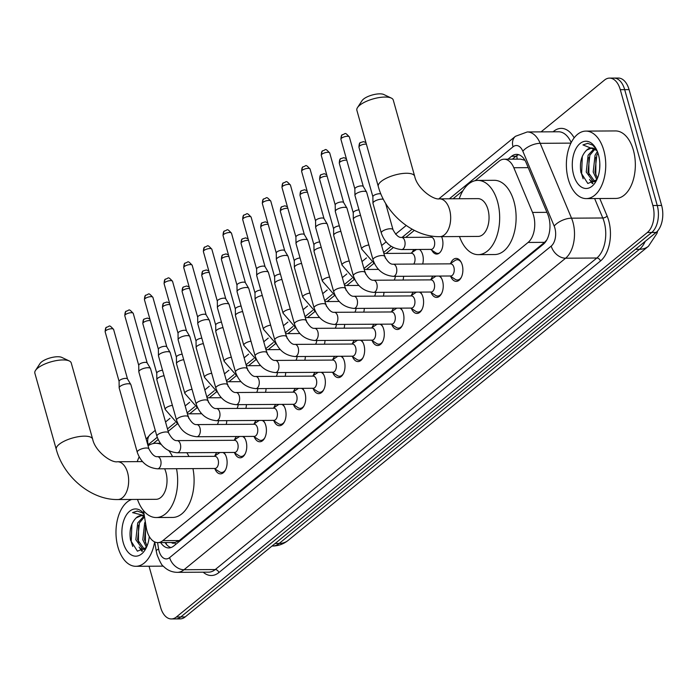 <?xml version="1.0" encoding="UTF-8"?>
<svg xmlns="http://www.w3.org/2000/svg" width="697" height="697" viewBox="0 0 697 697"><rect width="100%" height="100%" fill="white"/><g stroke="black" fill="none" stroke-linecap="round" stroke-linejoin="round"><path stroke-width="1.05" d="M441.576 236.64A10.803 6.299 89.7 0 1 442.307 238.644A10.803 6.299 89.7 0 1 436.697 254.074A10.803 6.299 89.7 0 1 431.844 250.24M412.11 252.401A10.803 6.299 89.7 0 1 414.332 249.482M419.516 249.456A10.803 6.299 89.7 0 1 422.661 254.684A10.803 6.299 89.7 0 1 422.678 264.015M450.611 263.449A11.492 6.7 89.7 0 1 456.117 258.395A11.492 6.7 89.7 0 1 462.224 264.956A11.492 6.7 89.7 0 1 456.256 281.37A11.492 6.7 89.7 0 1 450.689 276.387M430.964 279.488A11.492 6.7 89.7 0 1 433.029 276.099M439.938 276.056A11.492 6.7 89.7 0 1 442.578 280.996A11.492 6.7 89.7 0 1 436.61 297.41A11.492 6.7 89.7 0 1 431.042 292.426M411.317 295.528A11.492 6.7 89.7 0 1 413.382 292.139M420.291 292.095A11.492 6.7 89.7 0 1 422.931 297.035A11.492 6.7 89.7 0 1 416.963 313.45A11.492 6.7 89.7 0 1 411.396 308.466M391.67 311.568A11.492 6.7 89.7 0 1 393.735 308.179M400.644 308.135A11.492 6.7 89.7 0 1 403.284 313.075A11.492 6.7 89.7 0 1 397.316 329.489A11.492 6.7 89.7 0 1 391.749 324.506M372.024 327.607A11.492 6.7 89.7 0 1 374.089 324.218M380.989 324.175A11.492 6.7 89.7 0 1 383.638 329.115A11.492 6.7 89.7 0 1 377.669 345.529A11.492 6.7 89.7 0 1 372.102 340.545M352.377 343.647A11.492 6.7 89.7 0 1 354.442 340.258M361.342 340.214A11.492 6.7 89.7 0 1 363.991 345.154A11.492 6.7 89.7 0 1 358.023 361.569A11.492 6.7 89.7 0 1 352.455 356.585M332.73 359.687A11.492 6.7 89.7 0 1 334.795 356.298M341.696 356.254A11.492 6.7 89.7 0 1 344.344 361.194A11.492 6.7 89.7 0 1 338.376 377.608A11.492 6.7 89.7 0 1 332.8 372.625M313.075 375.727A11.492 6.7 89.7 0 1 315.149 372.337M322.049 372.294A11.492 6.7 89.7 0 1 324.697 377.234A11.492 6.7 89.7 0 1 318.729 393.648A11.492 6.7 89.7 0 1 313.153 388.665M293.428 391.766A11.492 6.7 89.7 0 1 295.493 388.377M302.402 388.334A11.492 6.7 89.7 0 1 305.042 393.274A11.492 6.7 89.7 0 1 299.083 409.688A11.492 6.7 89.7 0 1 293.507 404.704M273.782 407.806A11.492 6.7 89.7 0 1 275.846 404.417M282.755 404.373A11.492 6.7 89.7 0 1 285.395 409.313A11.492 6.7 89.7 0 1 279.436 425.736A11.492 6.7 89.7 0 1 273.86 420.744M254.135 423.846A11.492 6.7 89.7 0 1 256.2 420.457M263.109 420.413A11.492 6.7 89.7 0 1 265.749 425.353A11.492 6.7 89.7 0 1 259.789 441.776A11.492 6.7 89.7 0 1 254.213 436.784M234.488 439.885A11.492 6.7 89.7 0 1 236.553 436.496M243.462 436.453A11.492 6.7 89.7 0 1 246.102 441.393A11.492 6.7 89.7 0 1 240.134 457.816A11.492 6.7 89.7 0 1 234.567 452.823M214.842 455.925A11.492 6.7 89.7 0 1 216.906 452.536M223.815 452.492A11.492 6.7 89.7 0 1 226.455 457.432A11.492 6.7 89.7 0 1 220.487 473.855A11.492 6.7 89.7 0 1 214.92 468.863M143.477 510.553L146.3 527.734A20.248 11.814 -90.3 0 0 147.032 531.044A20.248 11.814 -90.3 0 0 157.801 542.606A20.248 11.814 -90.3 0 0 162.819 540.654L528.082 242.451A20.248 11.814 -90.3 0 0 532.525 212.428L513.82 167.733A20.248 11.814 -90.3 0 0 504.105 159.212A20.248 11.814 -90.3 0 0 499.087 161.173L475.188 180.689M171.436 542.527A6.752 3.938 -90.3 0 0 174.912 542.606L175.095 542.449A20.248 11.814 89.7 0 1 174.241 542.51L157.801 542.606M524.928 160.275L520.589 159.116L504.105 159.212M175.095 542.449L179.295 540.55L544.566 242.347L546.779 239.968M462.947 190.682L453.033 198.776M414.34 230.358L405.741 237.389M393.308 247.531L386.086 253.429M373.662 263.571L366.439 269.469M354.015 279.61L346.792 285.509M334.368 295.65L327.146 301.548M314.722 311.69L307.499 317.588M295.075 327.729L287.852 333.628M275.428 343.769L268.206 349.667M255.773 359.809L248.559 365.707M236.126 375.849L228.912 381.747M216.479 391.888L209.266 397.787M196.833 407.928L189.619 413.826M177.186 423.968L168.16 431.347M158.132 439.528L153.174 443.58M226.795 420.639A10.803 6.299 89.7 0 1 226.203 424.412M246.442 404.6A10.803 6.299 89.7 0 1 245.849 408.372M266.088 388.56A10.803 6.299 89.7 0 1 265.496 392.333M285.735 372.52A10.803 6.299 89.7 0 1 285.143 376.293M305.382 356.481A10.803 6.299 89.7 0 1 304.789 360.253M325.029 340.441A10.803 6.299 89.7 0 1 324.436 344.213M344.675 324.393A10.803 6.299 89.7 0 1 344.083 328.174M364.322 308.353A10.803 6.299 89.7 0 1 363.738 312.134M383.969 292.313A10.803 6.299 89.7 0 1 383.385 296.094M403.615 276.273A10.803 6.299 89.7 0 1 403.032 280.055M541.055 131.872L604.517 80.068A20.248 11.814 89.7 0 1 609.535 78.108A20.248 11.814 89.7 0 1 620.295 89.678L652.862 205.519L657.245 205.493A20.248 11.814 89.7 0 1 651.747 232.467L180.784 616.958A20.248 11.814 89.7 0 1 175.766 618.919A20.248 11.814 89.7 0 0 180.784 616.958L651.747 232.467A20.248 11.814 89.7 0 0 657.245 205.493L624.686 89.643L657.245 205.493L661.627 205.467A20.248 11.814 89.7 0 1 656.13 232.441L185.167 616.932A20.248 11.814 89.7 0 1 180.148 618.892L171.375 618.945A20.248 11.814 89.7 0 1 160.615 607.383L149.045 566.225M609.535 78.108L613.926 78.081A20.248 11.814 89.7 0 1 624.686 89.643A20.248 11.814 89.7 0 0 613.926 78.081L618.309 78.055A20.248 11.814 89.7 0 1 629.069 89.617L661.627 205.467M160.693 542.588A20.248 11.814 -90.3 0 0 168.752 547.938A20.248 11.814 -90.3 0 0 173.771 545.978L543.303 244.29A20.248 11.814 -90.3 0 0 547.746 214.275L526.226 162.88A20.248 11.814 -90.3 0 0 516.521 154.359A20.248 11.814 -90.3 0 0 511.502 156.311L507.974 159.195M170.939 547.572A20.248 11.814 89.7 0 1 165.076 542.562M130.426 499.958L130.287 499.47M652.862 205.519A20.248 11.814 89.7 0 1 647.365 232.493L176.402 616.984A20.248 11.814 89.7 0 1 171.375 618.945M512.365 159.169L515.885 156.285A20.248 11.814 89.7 0 1 518.716 154.699M154.629 541.883A33.752 19.69 89.7 0 1 135.863 566.304A33.752 19.69 89.7 0 1 117.932 547.032A33.752 19.69 89.7 0 1 131.672 499.461M144.131 514.525L142.293 512.809L137.248 511.032L132.561 512.617L144.305 515.606M141.317 515.649L136.237 517.827A16.876 9.845 89.7 0 1 141.038 515.649A16.876 9.845 89.7 0 1 144.488 516.686M136.237 517.827C130.897 523.203 128.997 530.696 130.548 540.323L137.422 551.179L146.379 547.511M149.271 536.498A23.62 13.783 89.7 0 1 145.664 548.922A23.62 13.783 89.7 0 1 123.247 542.684A23.62 13.783 89.7 0 1 126.941 514.159A23.62 13.783 89.7 0 1 144.018 513.863M144.506 516.834L139.461 522.898L137.579 539.731L144.427 549.297M143.791 516.303L137.727 522.916L135.837 539.739L142.824 549.323L145.115 549.105M145.76 524.423L144.54 539.687L147.05 545.995M145.307 521.661L144.68 522.872L142.798 539.696L146.44 547.415M146.091 547.032L146.353 547.554M139.13 547.075L141.927 551.31M145.49 525.172L145.412 542.719M138.529 525.216L138.45 542.763M140.759 548.513L142.554 551.039M131.899 524.066L131.228 541.743L132.752 546.465M137.448 511.032L132.561 512.617M603.794 150.378A33.752 19.69 89.7 0 1 586.264 198.601A33.752 19.69 89.7 0 1 568.325 179.329A33.752 19.69 89.7 0 1 585.855 131.106A33.752 19.69 89.7 0 1 603.794 150.378M585.855 131.106L615.451 130.931A33.752 19.69 89.7 0 1 633.39 150.203A33.752 19.69 89.7 0 1 615.86 198.427L586.264 198.601M596.344 149.245L592.685 145.107L587.641 143.329L582.953 144.924L596.954 150.517M591.709 147.956L586.639 150.134A16.876 9.845 89.7 0 1 591.439 147.947A16.876 9.845 89.7 0 1 597.207 151.092M586.639 150.134C581.298 155.501 579.399 163.002 580.941 172.621L587.824 183.485L596.771 179.817M573.648 174.991A23.62 13.783 89.7 0 1 578.109 145.464A23.62 13.783 89.7 0 1 595.865 148.365A23.62 13.783 89.7 0 1 598.47 154.725A23.62 13.783 89.7 0 1 596.066 181.229A23.62 13.783 89.7 0 1 573.648 174.991M595.003 149.071L589.862 155.204L587.972 172.028L594.829 181.595M594.184 148.6L588.12 155.213L586.238 172.037L593.217 181.629L595.508 181.403M597.965 153.087L596.824 155.161L594.933 171.985L597.451 178.301M597.381 151.519L595.081 155.17L593.199 171.993L596.832 179.713M599.803 163.194L599.681 168.622M596.493 179.338L596.745 179.861M589.531 179.382L592.328 183.607M595.883 157.47L595.804 175.017M588.921 157.513L588.843 175.06M591.152 180.819L592.955 183.346M582.291 156.363L581.62 174.041L583.145 178.772M587.85 143.329L582.953 144.924M35.477 370.482L40.034 363.52A12.145 4.199 -15.7 0 1 41.463 362.013A12.145 4.199 -15.7 0 1 61.78 357.404L69.308 360.976A18.897 6.534 164.3 0 0 37.699 368.138A18.897 6.534 164.3 0 0 35.477 370.482A18.897 6.534 164.3 0 0 34.85 373.165L56.274 449.373A18.897 6.534 -15.7 0 1 59.123 444.355A18.897 6.534 -15.7 0 1 78.787 436.636A18.897 6.534 -15.7 0 1 92.657 439.145L71.233 362.937A18.897 6.534 164.3 0 0 69.308 360.976M142.484 461.597L117.523 461.745A18.897 11.03 -90.3 0 1 127.568 472.54A18.897 11.03 -90.3 0 1 122.437 497.719A18.897 11.03 -90.3 0 1 117.749 499.54L156.119 499.313A18.897 11.03 -90.3 0 0 165.93 472.305A18.897 11.03 -90.3 0 0 164.649 468.776M176.515 468.706A37.124 21.659 89.7 0 1 156.224 517.54A37.124 21.659 89.7 0 1 137.475 499.427M192.956 468.602A37.124 21.659 89.7 0 1 172.673 517.435L156.224 517.54M137.248 461.632A37.124 21.659 89.7 0 1 139.147 456.892M148.06 445.784A37.124 21.659 89.7 0 1 155.78 443.292A37.124 21.659 89.7 0 1 161.164 444.425M168.918 450.759A37.124 21.659 89.7 0 1 172.516 456.579M186.831 452.719A37.124 21.659 89.7 0 1 188.957 456.474M357.491 107.599L362.057 100.629A12.145 4.199 -15.7 0 1 363.477 99.122A12.145 4.199 -15.7 0 1 383.803 94.513L391.322 98.085A18.897 6.534 164.3 0 0 359.713 105.256A18.897 6.534 164.3 0 0 357.491 107.599A18.897 6.534 164.3 0 0 356.864 110.274L378.288 186.482A18.897 6.534 -15.7 0 1 381.137 181.464A18.897 6.534 -15.7 0 1 400.801 173.745A18.897 6.534 -15.7 0 1 414.671 176.254L393.256 100.046A18.897 6.534 164.3 0 0 391.322 98.085M439.537 198.854A18.897 11.03 -90.3 0 1 449.582 209.649A18.897 11.03 -90.3 0 1 444.451 234.828A18.897 11.03 -90.3 0 1 439.763 236.658L478.133 236.422A18.897 11.03 -90.3 0 0 487.952 209.414A18.897 11.03 -90.3 0 0 477.907 198.628L439.537 198.854C433.325 200.231 417.12 188.443 414.671 176.254M459.262 198.741A37.124 21.659 89.7 0 1 477.793 180.401A37.124 21.659 89.7 0 1 497.527 201.599A37.124 21.659 89.7 0 1 478.247 254.649A37.124 21.659 89.7 0 1 459.489 236.536M477.793 180.401L494.234 180.305A37.124 21.659 89.7 0 1 513.968 201.503A37.124 21.659 89.7 0 1 494.687 254.544L478.247 254.649M214.319 468.471L219.45 471.817A10.124 5.907 -90.3 0 0 221.576 472.479A10.124 5.907 -90.3 0 0 225.593 469.734M214.981 468.471A6.073 3.546 -90.3 0 0 218.135 459.793A6.073 3.546 -90.3 0 0 214.903 456.326L157.461 456.666A6.073 3.546 -90.3 0 1 160.693 460.133A6.073 3.546 -90.3 0 1 159.238 468.053A6.073 3.546 -90.3 0 1 157.531 468.82L214.981 468.471M148.958 448.973A6.073 2.1 -15.7 0 0 144.68 448.136A6.073 2.1 -15.7 0 0 138.389 450.48A6.073 2.1 -15.7 0 0 138.172 450.645A6.073 2.1 -15.7 0 0 137.257 452.257L119.196 387.994A6.073 2.1 -15.7 0 1 119.17 387.802A6.073 2.1 -15.7 0 1 120.111 386.382A6.073 2.1 -15.7 0 1 128.239 383.751A6.073 2.1 -15.7 0 1 130.818 384.526A6.073 2.1 -15.7 0 1 130.897 384.709L148.958 448.973C151.92 454.453 154.751 457.023 157.461 456.666M119.109 381.442A4.391 1.516 -15.7 0 1 119.091 381.303A4.391 1.516 -15.7 0 1 119.771 380.274A4.391 1.516 -15.7 0 1 125.634 378.375A4.391 1.516 -15.7 0 1 127.499 378.941A4.391 1.516 -15.7 0 1 127.551 379.072M225.506 454.932A10.124 5.907 -90.3 0 0 222.831 452.501M220.086 452.519A10.124 5.907 -90.3 0 0 219.337 452.919L214.249 456.326M233.965 452.431L239.097 455.777A10.124 5.907 -90.3 0 0 241.223 456.439A10.124 5.907 -90.3 0 0 245.239 453.695M234.628 452.431A6.073 3.546 -90.3 0 0 237.782 443.754A6.073 3.546 -90.3 0 0 234.549 440.286L177.108 440.626A6.073 3.546 -90.3 0 1 180.34 444.094A6.073 3.546 -90.3 0 1 178.885 452.013A6.073 3.546 -90.3 0 1 177.186 452.78L234.628 452.431M168.604 432.933A6.073 2.1 -15.7 0 0 164.326 432.096A6.073 2.1 -15.7 0 0 158.036 434.44A6.073 2.1 -15.7 0 0 157.818 434.606A6.073 2.1 -15.7 0 0 156.903 436.217L138.842 371.954A6.073 2.1 -15.7 0 1 138.816 371.762A6.073 2.1 -15.7 0 1 139.757 370.342A6.073 2.1 -15.7 0 1 147.886 367.711A6.073 2.1 -15.7 0 1 150.465 368.486A6.073 2.1 -15.7 0 1 150.543 368.669L168.604 432.933C171.567 438.413 174.398 440.983 177.108 440.626M138.755 365.402A4.391 1.516 -15.7 0 1 138.738 365.263A4.391 1.516 -15.7 0 1 139.417 364.235A4.391 1.516 -15.7 0 1 145.281 362.335A4.391 1.516 -15.7 0 1 147.145 362.902A4.391 1.516 -15.7 0 1 147.198 363.032M245.152 438.892A10.124 5.907 -90.3 0 0 242.478 436.461M239.733 436.479A10.124 5.907 -90.3 0 0 238.984 436.88L233.896 440.286M253.612 436.392L258.744 439.737A10.124 5.907 -90.3 0 0 260.87 440.399A10.124 5.907 -90.3 0 0 264.886 437.655M254.274 436.392A6.073 3.546 -90.3 0 0 257.428 427.714A6.073 3.546 -90.3 0 0 254.196 424.246L196.754 424.586A6.073 3.546 -90.3 0 1 199.987 428.054A6.073 3.546 -90.3 0 1 198.532 435.973A6.073 3.546 -90.3 0 1 196.833 436.74L254.274 436.392M188.251 416.893A6.073 2.1 -15.7 0 0 183.973 416.057A6.073 2.1 -15.7 0 0 177.683 418.4A6.073 2.1 -15.7 0 0 177.474 418.566A6.073 2.1 -15.7 0 0 176.559 420.178L158.489 355.914A6.073 2.1 -15.7 0 1 158.463 355.723A6.073 2.1 -15.7 0 1 159.404 354.303A6.073 2.1 -15.7 0 1 167.533 351.671A6.073 2.1 -15.7 0 1 170.112 352.447A6.073 2.1 -15.7 0 1 170.19 352.63L188.251 416.893C191.213 422.373 194.054 424.943 196.754 424.586M158.402 349.363A4.391 1.516 -15.7 0 1 158.385 349.223A4.391 1.516 -15.7 0 1 159.064 348.195A4.391 1.516 -15.7 0 1 164.928 346.296A4.391 1.516 -15.7 0 1 166.792 346.862A4.391 1.516 -15.7 0 1 166.853 346.993M264.799 422.852A10.124 5.907 -90.3 0 0 262.124 420.422M259.38 420.439A10.124 5.907 -90.3 0 0 258.631 420.84L253.542 424.246M273.259 420.352L278.391 423.698A10.124 5.907 -90.3 0 0 280.516 424.36A10.124 5.907 -90.3 0 0 284.533 421.615M273.921 420.352A6.073 3.546 -90.3 0 0 277.075 411.674A6.073 3.546 -90.3 0 0 273.843 408.207L216.401 408.547A6.073 3.546 -90.3 0 1 219.633 412.014A6.073 3.546 -90.3 0 1 218.178 419.934A6.073 3.546 -90.3 0 1 216.479 420.7L273.921 420.352M207.898 400.853A6.073 2.1 -15.7 0 0 203.62 400.017A6.073 2.1 -15.7 0 0 197.329 402.361A6.073 2.1 -15.7 0 0 197.12 402.526A6.073 2.1 -15.7 0 0 196.205 404.138L178.136 339.875A6.073 2.1 -15.7 0 1 178.11 339.683A6.073 2.1 -15.7 0 1 179.051 338.263A6.073 2.1 -15.7 0 1 187.179 335.632A6.073 2.1 -15.7 0 1 189.758 336.407A6.073 2.1 -15.7 0 1 189.837 336.59L207.898 400.853C210.86 406.334 213.7 408.904 216.401 408.547M178.049 333.323A4.391 1.516 -15.7 0 1 178.031 333.183A4.391 1.516 -15.7 0 1 178.711 332.155A4.391 1.516 -15.7 0 1 184.574 330.256A4.391 1.516 -15.7 0 1 186.439 330.822A4.391 1.516 -15.7 0 1 186.5 330.953M284.446 406.813A10.124 5.907 -90.3 0 0 281.771 404.382M279.027 404.399A10.124 5.907 -90.3 0 0 278.277 404.8L273.189 408.207M292.906 404.312L298.037 407.658A10.124 5.907 -90.3 0 0 300.163 408.32A10.124 5.907 -90.3 0 0 304.18 405.576M293.568 404.312A6.073 3.546 -90.3 0 0 296.722 395.635A6.073 3.546 -90.3 0 0 293.489 392.158L236.048 392.507A6.073 3.546 -90.3 0 1 239.28 395.974A6.073 3.546 -90.3 0 1 237.825 403.894A6.073 3.546 -90.3 0 1 236.126 404.661L293.568 404.312M227.544 384.814A6.073 2.1 -15.7 0 0 223.267 383.977A6.073 2.1 -15.7 0 0 216.976 386.321A6.073 2.1 -15.7 0 0 216.767 386.486A6.073 2.1 -15.7 0 0 215.852 388.098L197.782 323.835A6.073 2.1 -15.7 0 1 197.756 323.643A6.073 2.1 -15.7 0 1 198.697 322.223A6.073 2.1 -15.7 0 1 206.826 319.583A6.073 2.1 -15.7 0 1 209.405 320.367A6.073 2.1 -15.7 0 1 209.483 320.55L227.544 384.814C230.507 390.294 233.347 392.864 236.048 392.507M197.695 317.283A4.391 1.516 -15.7 0 1 197.678 317.144A4.391 1.516 -15.7 0 1 198.357 316.116A4.391 1.516 -15.7 0 1 204.221 314.216A4.391 1.516 -15.7 0 1 206.085 314.783A4.391 1.516 -15.7 0 1 206.146 314.913M304.092 390.773A10.124 5.907 -90.3 0 0 301.418 388.342M298.673 388.36A10.124 5.907 -90.3 0 0 297.924 388.76L292.836 392.167M312.552 388.273L317.684 391.618A10.124 5.907 -90.3 0 0 319.818 392.28A10.124 5.907 -90.3 0 0 323.826 389.536M313.214 388.273A6.073 3.546 -90.3 0 0 316.368 379.595A6.073 3.546 -90.3 0 0 313.136 376.119L255.694 376.467A6.073 3.546 -90.3 0 1 258.927 379.935A6.073 3.546 -90.3 0 1 257.472 387.854A6.073 3.546 -90.3 0 1 255.773 388.621L313.214 388.273M247.191 368.774A6.073 2.1 -15.7 0 0 242.913 367.938A6.073 2.1 -15.7 0 0 236.623 370.281A6.073 2.1 -15.7 0 0 236.414 370.447A6.073 2.1 -15.7 0 0 235.499 372.059L217.429 307.795A6.073 2.1 -15.7 0 1 217.403 307.604A6.073 2.1 -15.7 0 1 218.344 306.183A6.073 2.1 -15.7 0 1 226.473 303.543A6.073 2.1 -15.7 0 1 229.052 304.328A6.073 2.1 -15.7 0 1 229.13 304.511L247.191 368.774C250.153 374.254 252.994 376.824 255.694 376.467M217.342 301.243A4.391 1.516 -15.7 0 1 217.325 301.104A4.391 1.516 -15.7 0 1 218.004 300.076A4.391 1.516 -15.7 0 1 223.876 298.177A4.391 1.516 -15.7 0 1 225.732 298.743A4.391 1.516 -15.7 0 1 225.793 298.874M323.739 374.733A10.124 5.907 -90.3 0 0 321.073 372.303M318.32 372.32A10.124 5.907 -90.3 0 0 317.571 372.721L312.483 376.127M332.199 372.233L337.339 375.578A10.124 5.907 -90.3 0 0 339.465 376.241A10.124 5.907 -90.3 0 0 343.473 373.496M332.861 372.233A6.073 3.546 -90.3 0 0 336.015 363.555A6.073 3.546 -90.3 0 0 332.783 360.079L275.341 360.427A6.073 3.546 -90.3 0 1 278.573 363.895A6.073 3.546 -90.3 0 1 277.118 371.815A6.073 3.546 -90.3 0 1 275.42 372.581L332.861 372.233M266.838 352.734A6.073 2.1 -15.7 0 0 262.56 351.898A6.073 2.1 -15.7 0 0 256.269 354.242A6.073 2.1 -15.7 0 0 256.06 354.407A6.073 2.1 -15.7 0 0 255.146 356.019L237.076 291.755A6.073 2.1 -15.7 0 1 237.05 291.564A6.073 2.1 -15.7 0 1 237.991 290.144A6.073 2.1 -15.7 0 1 246.119 287.504A6.073 2.1 -15.7 0 1 248.698 288.288A6.073 2.1 -15.7 0 1 248.777 288.471L266.838 352.734C269.8 358.214 272.64 360.785 275.341 360.427M236.989 285.204A4.391 1.516 -15.7 0 1 236.971 285.064A4.391 1.516 -15.7 0 1 237.651 284.036A4.391 1.516 -15.7 0 1 243.523 282.137A4.391 1.516 -15.7 0 1 245.379 282.703A4.391 1.516 -15.7 0 1 245.44 282.825M343.386 358.694A10.124 5.907 -90.3 0 0 340.72 356.263M337.967 356.28A10.124 5.907 -90.3 0 0 337.217 356.681L332.129 360.088M351.846 356.193L356.986 359.539A10.124 5.907 -90.3 0 0 359.112 360.201A10.124 5.907 -90.3 0 0 363.12 357.456M352.508 356.193A6.073 3.546 -90.3 0 0 355.662 347.515A6.073 3.546 -90.3 0 0 352.438 344.039L294.988 344.388A6.073 3.546 -90.3 0 1 298.22 347.855A6.073 3.546 -90.3 0 1 296.765 355.775A6.073 3.546 -90.3 0 1 295.066 356.542L352.508 356.193M286.484 336.695A6.073 2.1 -15.7 0 0 282.207 335.858A6.073 2.1 -15.7 0 0 275.916 338.202A6.073 2.1 -15.7 0 0 275.707 338.367A6.073 2.1 -15.7 0 0 274.792 339.979L256.731 275.716A6.073 2.1 -15.7 0 1 256.696 275.524A6.073 2.1 -15.7 0 1 257.646 274.104A6.073 2.1 -15.7 0 1 265.766 271.464A6.073 2.1 -15.7 0 1 268.345 272.248A6.073 2.1 -15.7 0 1 268.423 272.431L286.484 336.695C289.447 342.175 292.287 344.745 294.988 344.388M256.635 269.164A4.391 1.516 -15.7 0 1 256.618 269.025A4.391 1.516 -15.7 0 1 257.298 267.997A4.391 1.516 -15.7 0 1 263.17 266.097A4.391 1.516 -15.7 0 1 265.026 266.663A4.391 1.516 -15.7 0 1 265.087 266.785M363.032 342.654A10.124 5.907 -90.3 0 0 360.366 340.223M357.613 340.241A10.124 5.907 -90.3 0 0 356.864 340.641L351.776 344.048M371.492 340.153L376.633 343.499A10.124 5.907 -90.3 0 0 378.759 344.161A10.124 5.907 -90.3 0 0 382.766 341.417M372.154 340.153A6.073 3.546 -90.3 0 0 375.308 331.476A6.073 3.546 -90.3 0 0 372.085 327.999L314.635 328.348A6.073 3.546 -90.3 0 1 317.867 331.816A6.073 3.546 -90.3 0 1 316.412 339.735A6.073 3.546 -90.3 0 1 314.713 340.502L372.154 340.153M306.131 320.655A6.073 2.1 -15.7 0 0 301.853 319.818A6.073 2.1 -15.7 0 0 295.563 322.162A6.073 2.1 -15.7 0 0 295.354 322.328A6.073 2.1 -15.7 0 0 294.439 323.939L276.378 259.676A6.073 2.1 -15.7 0 1 276.343 259.484A6.073 2.1 -15.7 0 1 277.293 258.064A6.073 2.1 -15.7 0 1 285.413 255.424A6.073 2.1 -15.7 0 1 287.992 256.208A6.073 2.1 -15.7 0 1 288.07 256.391L306.131 320.655C309.093 326.135 311.934 328.705 314.635 328.348M276.282 253.124A4.391 1.516 -15.7 0 1 276.265 252.985A4.391 1.516 -15.7 0 1 276.944 251.957A4.391 1.516 -15.7 0 1 282.816 250.057A4.391 1.516 -15.7 0 1 284.672 250.624A4.391 1.516 -15.7 0 1 284.733 250.746M382.679 326.614A10.124 5.907 -90.3 0 0 380.013 324.183M377.26 324.201A10.124 5.907 -90.3 0 0 376.519 324.602L371.423 328.008M391.139 324.114L396.279 327.459A10.124 5.907 -90.3 0 0 398.405 328.121A10.124 5.907 -90.3 0 0 402.413 325.377M391.801 324.114A6.073 3.546 -90.3 0 0 394.955 315.436A6.073 3.546 -90.3 0 0 391.731 311.96L334.29 312.308A6.073 3.546 -90.3 0 1 337.514 315.776A6.073 3.546 -90.3 0 1 336.059 323.696A6.073 3.546 -90.3 0 1 334.36 324.462L391.801 324.114M325.778 304.615A6.073 2.1 -15.7 0 0 321.5 303.779A6.073 2.1 -15.7 0 0 315.21 306.122A6.073 2.1 -15.7 0 0 315 306.288A6.073 2.1 -15.7 0 0 314.086 307.9L296.025 243.636A6.073 2.1 -15.7 0 1 295.99 243.445A6.073 2.1 -15.7 0 1 296.939 242.025A6.073 2.1 -15.7 0 1 305.059 239.385A6.073 2.1 -15.7 0 1 307.638 240.169A6.073 2.1 -15.7 0 1 307.717 240.352L325.778 304.615C328.74 310.095 331.58 312.665 334.29 312.308M295.929 237.085A4.391 1.516 -15.7 0 1 295.911 236.945A4.391 1.516 -15.7 0 1 296.591 235.917A4.391 1.516 -15.7 0 1 302.463 234.018A4.391 1.516 -15.7 0 1 304.328 234.584A4.391 1.516 -15.7 0 1 304.38 234.706M402.326 310.574A10.124 5.907 -90.3 0 0 399.66 308.144M396.907 308.161A10.124 5.907 -90.3 0 0 396.166 308.562L391.069 311.968M410.786 308.074L415.926 311.42A10.124 5.907 -90.3 0 0 418.052 312.082A10.124 5.907 -90.3 0 0 422.068 309.337M411.448 308.074A6.073 3.546 -90.3 0 0 414.602 299.396A6.073 3.546 -90.3 0 0 411.378 295.92L353.937 296.269A6.073 3.546 -90.3 0 1 357.16 299.736A6.073 3.546 -90.3 0 1 355.705 307.656A6.073 3.546 -90.3 0 1 354.006 308.423L411.448 308.074M345.424 288.575A6.073 2.1 -15.7 0 0 341.147 287.739A6.073 2.1 -15.7 0 0 334.856 290.083A6.073 2.1 -15.7 0 0 334.647 290.248A6.073 2.1 -15.7 0 0 333.732 291.86L315.671 227.597A6.073 2.1 -15.7 0 1 315.645 227.405A6.073 2.1 -15.7 0 1 316.586 225.985A6.073 2.1 -15.7 0 1 324.706 223.345A6.073 2.1 -15.7 0 1 327.285 224.129A6.073 2.1 -15.7 0 1 327.363 224.312L345.424 288.575C348.395 294.056 351.227 296.626 353.937 296.269M315.575 221.045A4.391 1.516 -15.7 0 1 315.558 220.905A4.391 1.516 -15.7 0 1 316.238 219.877A4.391 1.516 -15.7 0 1 322.11 217.978A4.391 1.516 -15.7 0 1 323.974 218.544A4.391 1.516 -15.7 0 1 324.027 218.666M421.973 294.535A10.124 5.907 -90.3 0 0 419.306 292.104M416.553 292.121A10.124 5.907 -90.3 0 0 415.813 292.522L410.716 295.929M430.441 292.034L435.573 295.38A10.124 5.907 -90.3 0 0 437.699 296.042A10.124 5.907 -90.3 0 0 441.715 293.298M431.094 292.034A6.073 3.546 -90.3 0 0 434.248 283.357A6.073 3.546 -90.3 0 0 431.025 279.88L373.583 280.229A6.073 3.546 -90.3 0 1 376.807 283.696A6.073 3.546 -90.3 0 1 375.361 291.616A6.073 3.546 -90.3 0 1 373.653 292.383L431.094 292.034M365.071 272.536A6.073 2.1 -15.7 0 0 360.793 271.699A6.073 2.1 -15.7 0 0 354.503 274.043A6.073 2.1 -15.7 0 0 354.294 274.209A6.073 2.1 -15.7 0 0 353.379 275.82L335.318 211.557A6.073 2.1 -15.7 0 1 335.292 211.365A6.073 2.1 -15.7 0 1 336.233 209.945A6.073 2.1 -15.7 0 1 344.353 207.305A6.073 2.1 -15.7 0 1 346.932 208.089A6.073 2.1 -15.7 0 1 347.01 208.272L365.071 272.536C368.042 278.016 370.874 280.577 373.583 280.229M335.222 205.005A4.391 1.516 -15.7 0 1 335.205 204.866A4.391 1.516 -15.7 0 1 335.884 203.838A4.391 1.516 -15.7 0 1 341.757 201.938A4.391 1.516 -15.7 0 1 343.621 202.505A4.391 1.516 -15.7 0 1 343.673 202.627M441.619 278.495A10.124 5.907 -90.3 0 0 438.953 276.064M436.2 276.082A10.124 5.907 -90.3 0 0 435.459 276.482L430.363 279.889M450.088 275.995L455.219 279.34A10.124 5.907 -90.3 0 0 457.345 280.002A10.124 5.907 -90.3 0 0 461.362 277.258M450.741 275.995A6.073 3.546 -90.3 0 0 453.895 267.317A6.073 3.546 -90.3 0 0 450.671 263.841L393.23 264.189A6.073 3.546 -90.3 0 1 396.454 267.657A6.073 3.546 -90.3 0 1 395.007 275.576A6.073 3.546 -90.3 0 1 393.3 276.343L450.741 275.995M384.727 256.496A6.073 2.1 -15.7 0 0 380.44 255.66A6.073 2.1 -15.7 0 0 374.15 258.003A6.073 2.1 -15.7 0 0 373.94 258.169A6.073 2.1 -15.7 0 0 373.026 259.781L354.965 195.517A6.073 2.1 -15.7 0 1 354.939 195.326A6.073 2.1 -15.7 0 1 355.879 193.905A6.073 2.1 -15.7 0 1 364 191.266A6.073 2.1 -15.7 0 1 366.578 192.05A6.073 2.1 -15.7 0 1 366.657 192.233L384.727 256.496C387.689 261.976 390.52 264.538 393.23 264.189M354.878 188.965A4.391 1.516 -15.7 0 1 354.851 188.826A4.391 1.516 -15.7 0 1 355.531 187.798A4.391 1.516 -15.7 0 1 361.403 185.899A4.391 1.516 -15.7 0 1 363.268 186.465A4.391 1.516 -15.7 0 1 363.32 186.587M461.266 262.455A10.124 5.907 -90.3 0 0 457.223 259.754A10.124 5.907 -90.3 0 0 455.106 260.443L450.009 263.849M217.281 424.464A6.073 3.546 -90.3 0 0 218.536 420.683M172.386 405.349A6.073 2.1 -15.7 0 0 166.322 407.658A6.073 2.1 -15.7 0 0 166.113 407.823A6.073 2.1 -15.7 0 0 165.198 409.444L156.869 379.813A6.073 2.1 -15.7 0 1 156.834 379.612A6.073 2.1 -15.7 0 1 157.783 378.192A6.073 2.1 -15.7 0 1 164.056 375.718M156.773 373.252A4.391 1.516 -15.7 0 1 156.755 373.113A4.391 1.516 -15.7 0 1 157.435 372.093A4.391 1.516 -15.7 0 1 162.514 370.229M236.928 408.425A6.073 3.546 -90.3 0 0 238.182 404.643M192.032 389.309A6.073 2.1 -15.7 0 0 185.968 391.618A6.073 2.1 -15.7 0 0 185.759 391.784A6.073 2.1 -15.7 0 0 184.844 393.404L176.515 363.764A6.073 2.1 -15.7 0 1 176.48 363.573A6.073 2.1 -15.7 0 1 177.43 362.152A6.073 2.1 -15.7 0 1 183.703 359.678M176.419 357.212A4.391 1.516 -15.7 0 1 176.402 357.073A4.391 1.516 -15.7 0 1 177.082 356.045A4.391 1.516 -15.7 0 1 182.161 354.189M256.574 392.385A6.073 3.546 -90.3 0 0 257.829 388.604M211.679 373.27A6.073 2.1 -15.7 0 0 205.615 375.578A6.073 2.1 -15.7 0 0 205.406 375.744A6.073 2.1 -15.7 0 0 204.491 377.365L196.162 347.725A6.073 2.1 -15.7 0 1 196.136 347.533A6.073 2.1 -15.7 0 1 197.077 346.113A6.073 2.1 -15.7 0 1 203.35 343.638M196.066 341.173A4.391 1.516 -15.7 0 1 196.049 341.033A4.391 1.516 -15.7 0 1 196.728 340.005A4.391 1.516 -15.7 0 1 201.808 338.15M276.221 376.345A6.073 3.546 -90.3 0 0 277.476 372.564M231.326 357.23A6.073 2.1 -15.7 0 0 225.262 359.539A6.073 2.1 -15.7 0 0 225.053 359.704A6.073 2.1 -15.7 0 0 224.138 361.325L215.809 331.685A6.073 2.1 -15.7 0 1 215.782 331.493A6.073 2.1 -15.7 0 1 216.723 330.073A6.073 2.1 -15.7 0 1 222.996 327.599M215.713 325.133A4.391 1.516 -15.7 0 1 215.695 324.994A4.391 1.516 -15.7 0 1 216.375 323.966A4.391 1.516 -15.7 0 1 221.454 322.11M295.868 360.305A6.073 3.546 -90.3 0 0 297.122 356.524M250.972 341.19A6.073 2.1 -15.7 0 0 244.908 343.499A6.073 2.1 -15.7 0 0 244.699 343.665A6.073 2.1 -15.7 0 0 243.784 345.276L235.455 315.645A6.073 2.1 -15.7 0 1 235.429 315.453A6.073 2.1 -15.7 0 1 236.37 314.033A6.073 2.1 -15.7 0 1 242.643 311.559M235.368 309.093A4.391 1.516 -15.7 0 1 235.342 308.954A4.391 1.516 -15.7 0 1 236.022 307.926A4.391 1.516 -15.7 0 1 241.101 306.07M315.514 344.266A6.073 3.546 -90.3 0 0 316.769 340.485M270.619 325.15A6.073 2.1 -15.7 0 0 264.555 327.459A6.073 2.1 -15.7 0 0 264.346 327.625A6.073 2.1 -15.7 0 0 263.431 329.237L255.102 299.605A6.073 2.1 -15.7 0 1 255.076 299.414A6.073 2.1 -15.7 0 1 256.017 297.994A6.073 2.1 -15.7 0 1 262.29 295.519M255.015 293.054A4.391 1.516 -15.7 0 1 254.989 292.914A4.391 1.516 -15.7 0 1 255.668 291.886A4.391 1.516 -15.7 0 1 260.748 290.03M335.161 328.226A6.073 3.546 -90.3 0 0 336.416 324.445M290.274 309.111A6.073 2.1 -15.7 0 0 284.202 311.42A6.073 2.1 -15.7 0 0 283.993 311.585A6.073 2.1 -15.7 0 0 283.078 313.197L274.749 283.566A6.073 2.1 -15.7 0 1 274.723 283.374A6.073 2.1 -15.7 0 1 275.663 281.954A6.073 2.1 -15.7 0 1 281.945 279.48M274.662 277.014A4.391 1.516 -15.7 0 1 274.635 276.875A4.391 1.516 -15.7 0 1 275.315 275.846A4.391 1.516 -15.7 0 1 280.394 273.991M354.808 312.186A6.073 3.546 -90.3 0 0 356.062 308.405M309.921 293.071A6.073 2.1 -15.7 0 0 303.848 295.38A6.073 2.1 -15.7 0 0 303.639 295.545A6.073 2.1 -15.7 0 0 302.725 297.157L294.395 267.526A6.073 2.1 -15.7 0 1 294.369 267.334A6.073 2.1 -15.7 0 1 295.31 265.914A6.073 2.1 -15.7 0 1 301.592 263.44M294.308 260.974A4.391 1.516 -15.7 0 1 294.282 260.835A4.391 1.516 -15.7 0 1 294.97 259.807A4.391 1.516 -15.7 0 1 300.041 257.951M374.455 296.147A6.073 3.546 -90.3 0 0 375.709 292.365M329.568 277.031A6.073 2.1 -15.7 0 0 323.495 279.34A6.073 2.1 -15.7 0 0 323.286 279.506A6.073 2.1 -15.7 0 0 322.371 281.118L314.042 251.486A6.073 2.1 -15.7 0 1 314.016 251.295A6.073 2.1 -15.7 0 1 314.957 249.875A6.073 2.1 -15.7 0 1 321.239 247.4M313.955 244.935A4.391 1.516 -15.7 0 1 313.929 244.795A4.391 1.516 -15.7 0 1 314.617 243.767A4.391 1.516 -15.7 0 1 319.696 241.911M394.101 280.107A6.073 3.546 -90.3 0 0 395.356 276.326M349.214 260.992A6.073 2.1 -15.7 0 0 343.142 263.3A6.073 2.1 -15.7 0 0 342.933 263.466A6.073 2.1 -15.7 0 0 342.018 265.078L333.689 235.447A6.073 2.1 -15.7 0 1 333.663 235.255A6.073 2.1 -15.7 0 1 334.604 233.835A6.073 2.1 -15.7 0 1 340.885 231.36M333.602 228.895A4.391 1.516 -15.7 0 1 333.584 228.755A4.391 1.516 -15.7 0 1 334.264 227.727A4.391 1.516 -15.7 0 1 339.343 225.872M413.748 264.067A6.073 3.546 -90.3 0 0 414.689 256.74A6.073 3.546 -90.3 0 0 411.465 253.272L383.864 253.438M368.861 244.952A6.073 2.1 -15.7 0 0 362.788 247.261A6.073 2.1 -15.7 0 0 362.579 247.426A6.073 2.1 -15.7 0 0 361.665 249.038L353.335 219.407A6.073 2.1 -15.7 0 1 353.309 219.215A6.073 2.1 -15.7 0 1 354.25 217.795A6.073 2.1 -15.7 0 1 360.532 215.321M353.248 212.855A4.391 1.516 -15.7 0 1 353.231 212.716A4.391 1.516 -15.7 0 1 353.91 211.688A4.391 1.516 -15.7 0 1 358.99 209.832M416.64 249.474A10.124 5.907 -90.3 0 0 415.9 249.875L410.803 253.281M430.528 249.387L435.66 252.732A10.124 5.907 -90.3 0 0 437.786 253.394A10.124 5.907 -90.3 0 0 439.432 252.985M431.182 249.387A6.073 3.546 -90.3 0 0 434.344 240.7A6.073 3.546 -90.3 0 0 431.112 237.233L401.516 237.416A6.073 3.546 -90.3 0 1 404.739 240.883A6.073 3.546 -90.3 0 1 403.293 248.803A6.073 3.546 -90.3 0 1 401.585 249.561L431.182 249.387M385.572 203.254L393.012 229.714A6.073 2.1 -15.7 0 0 388.726 228.877A6.073 2.1 -15.7 0 0 382.435 231.221A6.073 2.1 -15.7 0 0 382.226 231.387A6.073 2.1 -15.7 0 0 381.311 232.998L372.982 203.367A6.073 2.1 -15.7 0 1 372.956 203.175A6.073 2.1 -15.7 0 1 373.897 201.755A6.073 2.1 -15.7 0 1 382.026 199.124A6.073 2.1 -15.7 0 1 383.324 199.229M372.895 196.815A4.391 1.516 -15.7 0 1 372.878 196.676A4.391 1.516 -15.7 0 1 373.557 195.648A4.391 1.516 -15.7 0 1 379.421 193.749A4.391 1.516 -15.7 0 1 380.893 193.993M174.912 542.606A20.248 14.881 50.8 0 0 175.539 544.531M516.852 155.597A20.248 14.881 50.8 0 0 517.218 159.134M179.295 540.55L162.819 540.654M528.23 167.646L513.82 167.733M546.936 212.341L532.525 212.428M544.566 242.347L528.082 242.451M657.611 230.995L657.036 233.251L648.454 246.241A23.62 17.355 -129.2 0 1 639.515 249.282A27 15.752 -90.3 0 0 645.213 241.354M275.158 543.46L279.201 543.442A23.62 17.355 50.8 0 0 288.14 540.402C283.601 544.052 278.391 545.943 272.51 546.047A27 15.752 -90.3 0 0 279.201 543.442L639.515 249.282L635.472 249.299M656.13 232.441L647.365 232.493M185.167 616.932L176.402 616.984M629.069 89.617L620.295 89.678M157.566 542.606L158.62 549.001A13.496 7.876 -90.3 0 0 159.108 551.205A13.496 7.876 -90.3 0 0 169.624 557.609L551.222 246.076A13.496 7.876 -90.3 0 0 554.882 228.093A13.496 7.876 -90.3 0 0 554.185 226.063L522.837 151.205A13.496 7.876 -90.3 0 0 513.018 146.832L449.365 198.802M571.183 142.554A27 15.752 -90.3 0 0 558.489 131.768L527.246 131.96A27 15.752 89.7 0 1 540.192 143.321L571.531 218.178A27 15.752 89.7 0 1 572.943 222.238A27 15.752 89.7 0 1 565.607 258.204L184.017 569.737A27 15.752 89.7 0 1 177.326 572.342L208.569 572.159A27 15.752 -90.3 0 0 215.26 569.545L596.85 258.012A27 15.752 -90.3 0 0 604.186 222.047A27 15.752 -90.3 0 0 602.774 217.987L594.637 198.549M599.786 198.523L607.113 216.018A30.372 17.721 89.7 0 1 600.448 261.044L218.858 572.577A3.372 2.483 50.8 0 0 215.26 569.545L184.017 569.737A13.496 9.915 -129.2 0 1 169.624 557.609M607.113 216.018A3.372 1.577 -22.7 0 1 602.774 217.987L571.531 218.178A13.496 6.317 157.3 0 0 554.185 226.063M218.858 572.577A30.372 17.721 89.7 0 1 203.184 572.185M553.087 131.803L553.679 131.315A30.372 17.721 89.7 0 1 574.154 137.823M551.222 246.076A13.496 9.915 -129.2 0 0 565.607 258.204L596.85 258.012A3.372 2.483 50.8 0 1 600.448 261.044M522.837 151.205A13.496 6.317 157.3 0 1 540.192 143.321L570.904 143.129M412.136 229.191L402.073 237.407M391.165 246.311L383.594 252.488M371.518 262.351L363.947 268.528M351.872 278.391L344.301 284.568M332.225 294.43L324.654 300.607M312.578 310.47L305.007 316.647M292.932 326.51L285.361 332.687M273.285 342.549L265.714 348.727M253.638 358.589L246.067 364.766M233.992 374.629L226.42 380.806M214.345 390.668L206.774 396.846M194.698 406.708L187.127 412.885M175.052 422.748L167.48 428.925M157.234 437.289L148.182 444.677A13.496 7.876 -90.3 0 0 147.834 444.982M553.784 131.803A3.372 2.483 50.8 0 0 553.679 131.315M513.018 146.832A13.496 9.915 -129.2 0 1 515.449 136.307L438.849 198.837M148.182 444.677A13.496 9.915 -129.2 0 1 150.613 434.153L146.17 439.075M158.62 549.001A13.496 2.875 170.6 0 0 156.259 551.127L154.751 541.944M515.885 156.285L511.502 156.311M113.602 329.437C108.471 323.861 110.1 326.501 106.606 327.224C105.77 327.25 105.282 328.775 105.16 331.816A4.391 1.516 -15.7 0 1 105.822 330.648A4.391 1.516 -15.7 0 1 110.387 328.853A4.391 1.516 -15.7 0 1 113.602 329.437L127.534 379.002M106.606 327.224A4.391 3.224 50.8 0 0 105.822 330.648M133.249 313.397C128.117 307.821 129.747 310.461 126.253 311.184C125.416 311.21 124.929 312.735 124.807 315.776A4.391 1.516 -15.7 0 1 125.469 314.608A4.391 1.516 -15.7 0 1 130.034 312.814A4.391 1.516 -15.7 0 1 133.249 313.397L147.18 362.963M126.253 311.184A4.391 3.224 50.8 0 0 125.469 314.608M152.896 297.358C147.764 291.782 149.393 294.422 145.9 295.145C145.063 295.171 144.575 296.695 144.453 299.736A4.391 1.516 -15.7 0 1 145.115 298.569A4.391 1.516 -15.7 0 1 149.681 296.774A4.391 1.516 -15.7 0 1 152.896 297.358L166.827 346.923M145.9 295.145A4.391 3.224 50.8 0 0 145.115 298.569M172.542 281.318C167.411 275.742 169.04 278.382 165.546 279.105C164.71 279.131 164.222 280.656 164.1 283.696A4.391 1.516 -15.7 0 1 164.762 282.529A4.391 1.516 -15.7 0 1 169.327 280.734A4.391 1.516 -15.7 0 1 172.542 281.318L186.474 330.883M165.546 279.105A4.391 3.224 50.8 0 0 164.762 282.529M192.189 265.278C187.057 259.702 188.687 262.342 185.193 263.065C184.356 263.091 183.869 264.616 183.747 267.657A4.391 1.516 -15.7 0 1 184.409 266.489A4.391 1.516 -15.7 0 1 188.974 264.694A4.391 1.516 -15.7 0 1 192.189 265.278L206.12 314.844M185.193 263.065A4.391 3.224 50.8 0 0 184.409 266.489M211.844 249.238C206.713 243.662 208.333 246.302 204.84 247.026C204.003 247.052 203.515 248.576 203.393 251.617A4.391 1.516 -15.7 0 1 204.055 250.45A4.391 1.516 -15.7 0 1 208.621 248.655A4.391 1.516 -15.7 0 1 211.844 249.238L225.776 298.804M204.84 247.026A4.391 3.224 50.8 0 0 204.055 250.45M231.491 233.199C226.359 227.623 227.98 230.263 224.486 230.986C223.65 231.012 223.162 232.537 223.04 235.577A4.391 1.516 -15.7 0 1 223.702 234.41A4.391 1.516 -15.7 0 1 228.267 232.615A4.391 1.516 -15.7 0 1 231.491 233.199L245.422 282.764M224.486 230.986A4.391 3.224 50.8 0 0 223.702 234.41M251.138 217.159C246.006 211.583 247.627 214.223 244.133 214.946C243.297 214.972 242.809 216.497 242.687 219.538A4.391 1.516 -15.7 0 1 243.349 218.37A4.391 1.516 -15.7 0 1 247.914 216.575A4.391 1.516 -15.7 0 1 251.138 217.159L265.069 266.724M244.133 214.946A4.391 3.224 50.8 0 0 243.349 218.37M270.784 201.119C265.653 195.543 267.273 198.183 263.78 198.906C262.943 198.933 262.464 200.457 262.333 203.498A4.391 1.516 -15.7 0 1 262.996 202.33A4.391 1.516 -15.7 0 1 267.561 200.536A4.391 1.516 -15.7 0 1 270.784 201.119L284.716 250.685M263.78 198.906A4.391 3.224 50.8 0 0 262.996 202.33M290.431 185.08C285.3 179.504 286.92 182.144 283.435 182.867C282.59 182.893 282.111 184.417 281.98 187.458A4.391 1.516 -15.7 0 1 282.642 186.291A4.391 1.516 -15.7 0 1 287.208 184.496A4.391 1.516 -15.7 0 1 290.431 185.08L304.362 234.645M283.435 182.867A4.391 3.224 50.8 0 0 282.642 186.291M310.078 169.04C304.946 163.464 306.567 166.104 303.082 166.827C302.237 166.853 301.757 168.378 301.627 171.418A4.391 1.516 -15.7 0 1 302.289 170.251A4.391 1.516 -15.7 0 1 306.854 168.456A4.391 1.516 -15.7 0 1 310.078 169.04L324.009 218.605M303.082 166.827A4.391 3.224 50.8 0 0 302.289 170.251M329.725 153C324.593 147.424 326.222 150.064 322.728 150.787C321.883 150.813 321.404 152.338 321.273 155.379A4.391 1.516 -15.7 0 1 321.936 154.211A4.391 1.516 -15.7 0 1 326.501 152.416A4.391 1.516 -15.7 0 1 329.725 153L343.656 202.566M322.728 150.787A4.391 3.224 50.8 0 0 321.936 154.211M349.371 136.96C344.24 131.385 345.869 134.016 342.375 134.748C341.53 134.774 341.051 136.298 340.92 139.339A4.391 1.516 -15.7 0 1 341.582 138.172A4.391 1.516 -15.7 0 1 346.148 136.377A4.391 1.516 -15.7 0 1 349.371 136.96L363.303 186.526M342.375 134.748A4.391 3.224 50.8 0 0 341.582 138.172M149.899 319.104L147.424 318.067L144.27 319.043C143.434 319.06 142.955 320.594 142.824 323.626A4.391 1.516 -15.7 0 1 143.486 322.458A4.391 1.516 -15.7 0 1 150.325 320.637M144.27 319.043A4.391 3.224 50.8 0 0 143.486 322.458M188.878 418.54A6.073 3.546 -90.3 0 0 188.626 417.32A6.073 3.546 -90.3 0 0 187.876 415.551M169.545 303.064L167.071 302.028L163.917 303.003C163.081 303.021 162.601 304.554 162.471 307.586A4.391 1.516 -15.7 0 1 163.133 306.419A4.391 1.516 -15.7 0 1 169.972 304.598M163.917 303.003A4.391 3.224 50.8 0 0 163.133 306.419M208.525 402.5A6.073 3.546 -90.3 0 0 208.272 401.28A6.073 3.546 -90.3 0 0 207.523 399.512M189.192 287.025L186.718 285.988L183.572 286.964C182.727 286.981 182.248 288.514 182.117 291.546A4.391 1.516 -15.7 0 1 182.78 290.379A4.391 1.516 -15.7 0 1 189.619 288.558M183.572 286.964A4.391 3.224 50.8 0 0 182.78 290.379M228.172 386.46A6.073 3.546 -90.3 0 0 227.919 385.241A6.073 3.546 -90.3 0 0 227.17 383.472M208.839 270.976L206.364 269.948L203.219 270.924C202.374 270.941 201.895 272.475 201.764 275.507A4.391 1.516 -15.7 0 1 202.426 274.339A4.391 1.516 -15.7 0 1 209.266 272.518M203.219 270.924A4.391 3.224 50.8 0 0 202.426 274.339M247.818 370.421A6.073 3.546 -90.3 0 0 247.566 369.201A6.073 3.546 -90.3 0 0 246.816 367.432M228.485 254.936L226.011 253.908L222.866 254.884C222.021 254.902 221.541 256.435 221.411 259.467A4.391 1.516 -15.7 0 1 222.073 258.299A4.391 1.516 -15.7 0 1 228.912 256.479M222.866 254.884A4.391 3.224 50.8 0 0 222.073 258.299M267.465 354.381A6.073 3.546 -90.3 0 0 267.212 353.161A6.073 3.546 -90.3 0 0 266.463 351.393M248.132 238.897L245.658 237.869L242.512 238.844C241.667 238.862 241.188 240.395 241.057 243.427A4.391 1.516 -15.7 0 1 241.72 242.26A4.391 1.516 -15.7 0 1 248.568 240.439M242.512 238.844A4.391 3.224 50.8 0 0 241.72 242.26M287.112 338.341A6.073 3.546 -90.3 0 0 286.859 337.121A6.073 3.546 -90.3 0 0 286.11 335.353M267.779 222.857L265.304 221.829L262.159 222.805C261.314 222.822 260.835 224.356 260.704 227.388A4.391 1.516 -15.7 0 1 261.366 226.22A4.391 1.516 -15.7 0 1 268.214 224.399M262.159 222.805A4.391 3.224 50.8 0 0 261.366 226.22M306.758 322.302A6.073 3.546 -90.3 0 0 306.506 321.082A6.073 3.546 -90.3 0 0 305.756 319.313M287.425 206.817L284.951 205.789L281.806 206.765C280.961 206.782 280.482 208.316 280.36 211.348A4.391 1.516 -15.7 0 1 281.013 210.18A4.391 1.516 -15.7 0 1 287.861 208.359M281.806 206.765A4.391 3.224 50.8 0 0 281.013 210.18M326.405 306.262A6.073 3.546 -90.3 0 0 326.152 305.042A6.073 3.546 -90.3 0 0 325.403 303.273M307.072 190.778L304.598 189.75L301.452 190.725C300.607 190.743 300.128 192.276 300.006 195.308A4.391 1.516 -15.7 0 1 300.66 194.141A4.391 1.516 -15.7 0 1 307.508 192.32M301.452 190.725A4.391 3.224 50.8 0 0 300.66 194.141M346.052 290.222A6.073 3.546 -90.3 0 0 345.799 289.002A6.073 3.546 -90.3 0 0 345.05 287.234M326.719 174.738L324.253 173.71L321.099 174.686C320.254 174.703 319.775 176.236 319.653 179.268A4.391 1.516 -15.7 0 1 320.306 178.101A4.391 1.516 -15.7 0 1 327.154 176.28M321.099 174.686A4.391 3.224 50.8 0 0 320.306 178.101M365.698 274.182A6.073 3.546 -90.3 0 0 365.446 272.963A6.073 3.546 -90.3 0 0 364.697 271.194M346.365 158.698L343.9 157.67L340.746 158.646C339.909 158.663 339.422 160.197 339.3 163.229A4.391 1.516 -15.7 0 1 339.962 162.061A4.391 1.516 -15.7 0 1 346.801 160.24M340.746 158.646A4.391 3.224 50.8 0 0 339.962 162.061M385.345 258.143A6.073 3.546 -90.3 0 0 385.092 256.923A6.073 3.546 -90.3 0 0 384.343 255.154M365.951 142.615L363.546 141.63L360.393 142.606C359.556 142.624 359.068 144.157 358.946 147.189A4.391 1.516 -15.7 0 1 359.608 146.022A4.391 1.516 -15.7 0 1 366.395 144.192M360.393 142.606A4.391 3.224 50.8 0 0 359.608 146.022M166.522 544.505L166.069 542.562M648.454 246.241L288.14 540.402M272.51 546.047L271.987 546.047M156.259 551.127L157.069 554.786C160.04 562.13 162.192 565.99 163.516 566.373C167.358 570.268 171.967 572.263 177.326 572.342M527.246 131.96L515.449 136.307M406.212 225.488L395.548 234.192M386.129 241.876L381.642 245.544M366.483 257.916L361.996 261.584M346.836 273.956L342.349 277.624M327.189 289.996L322.702 293.664M307.543 306.035L303.056 309.703M287.896 322.075L283.409 325.743M268.249 338.115L263.762 341.783M248.602 354.154L244.116 357.822M228.956 370.194L224.469 373.862M209.3 386.234L204.822 389.902M189.654 402.274L185.175 405.942M170.007 418.313L165.529 421.981M155.257 430.363L150.613 434.153M135.863 566.304L163.29 566.138M143.565 549.384L144.854 549.375M593.957 181.682L595.247 181.673M117.749 499.54C91.037 500.063 63.619 476.757 56.274 449.373M155.78 443.292L160.293 443.266M117.523 461.745C111.302 463.122 95.106 451.334 92.657 439.145M439.763 236.658C413.051 237.172 385.633 213.866 378.288 186.482M221.576 472.479L223.65 472.47M127.499 378.941L130.818 384.526M137.257 452.257C140.811 462.346 147.564 467.87 157.531 468.82M119.091 381.303L119.17 387.802M105.16 331.816L119.091 381.372M241.223 456.439L243.297 456.43M147.145 362.902L150.465 368.486M156.903 436.217C160.458 446.307 167.21 451.83 177.186 452.78M138.738 365.263L138.816 371.762M124.807 315.776L138.738 365.333M260.87 440.399L262.943 440.391M166.792 346.862L170.112 352.447M176.559 420.178C180.105 430.267 186.857 435.791 196.833 436.74M158.385 349.223L158.463 355.723M144.453 299.736L158.385 349.293M280.516 424.36L282.59 424.351M186.439 330.822L189.758 336.407M196.205 404.138C199.751 414.227 206.504 419.751 216.479 420.7M178.031 333.183L178.11 339.683M164.1 283.696L178.031 333.253M300.163 408.32L302.237 408.311M206.085 314.783L209.405 320.367M215.852 388.098C219.398 398.187 226.159 403.711 236.126 404.661M197.678 317.144L197.756 323.643M183.747 267.657L197.678 317.213M319.818 392.28L321.883 392.272M225.732 298.743L229.052 304.328M235.499 372.059C239.045 382.148 245.806 387.663 255.773 388.621M217.325 301.104L217.403 307.604M203.393 251.617L217.325 301.174M339.465 376.241L341.53 376.232M245.379 282.703L248.698 288.288M255.146 356.019C258.692 366.108 265.452 371.623 275.42 372.581M236.971 285.064L237.05 291.564M223.04 235.577L236.971 285.134M359.112 360.201L361.177 360.192M265.026 266.663L268.345 272.248M274.792 339.979C278.338 350.068 285.099 355.583 295.066 356.542M256.618 269.025L256.696 275.524M242.687 219.538L256.618 269.094M378.759 344.161L380.832 344.152M284.672 250.624L287.992 256.208M294.439 323.939C297.985 334.029 304.746 339.544 314.713 340.502M276.265 252.985L276.343 259.484M262.333 203.498L276.265 253.055M398.405 328.121L400.479 328.113M304.328 234.584L307.638 240.169M314.086 307.9C317.632 317.989 324.393 323.504 334.36 324.462M295.911 236.945L295.99 243.445M281.98 187.458L295.911 237.015M418.052 312.082L420.125 312.073M323.974 218.544L327.285 224.129M333.732 291.86C337.278 301.949 344.039 307.464 354.006 308.423M315.558 220.905L315.645 227.405M301.627 171.418L315.558 220.975M437.699 296.042L439.772 296.033M343.621 202.505L346.932 208.089M353.379 275.82C356.925 285.909 363.686 291.424 373.653 292.383M335.205 204.866L335.292 211.365M321.273 155.379L335.205 204.935M457.345 280.002L459.419 279.994M363.268 186.465L366.578 192.05M457.223 259.754L459.297 259.746M373.026 259.781C376.572 269.87 383.333 275.385 393.3 276.343M354.851 188.826L354.939 195.326M340.92 139.339L354.851 188.896M165.198 409.444L178.266 424.473M201.677 413.748L187.388 413.835M156.755 373.113L156.834 379.612M142.824 323.626L156.755 373.191M184.844 393.404L197.913 408.433M221.324 397.708L207.035 397.795M176.402 357.073L176.48 363.573M162.471 307.586L176.402 357.152M204.491 377.365L217.56 392.394M240.97 381.668L226.691 381.756M196.049 341.033L196.136 347.533M182.117 291.546L196.049 341.112M224.138 361.325L237.207 376.354M260.617 365.629L246.337 365.716M215.695 324.994L215.782 331.493M201.764 275.507L215.695 325.072M243.784 345.276L256.853 360.314M280.264 349.589L265.984 349.676M235.342 308.954L235.429 315.453M221.411 259.467L235.342 309.032M263.431 329.237L276.5 344.274M299.91 333.549L285.631 333.636M254.989 292.914L255.076 299.414M241.057 243.427L254.989 292.993M283.078 313.197L296.147 328.235M319.557 317.51L305.277 317.597M274.635 276.875L274.723 283.374M260.704 227.388L274.635 276.953M302.725 297.157L315.793 312.195M339.204 301.47L324.924 301.557M294.282 260.835L294.369 267.334M280.36 211.348L294.291 260.913M322.371 281.118L335.44 296.155M358.85 285.43L344.571 285.517M313.929 244.795L314.016 251.295M300.006 195.308L313.938 244.865M342.018 265.078L355.087 280.116M378.497 269.39L364.217 269.478M333.584 228.755L333.663 235.255M319.653 179.268L333.584 228.825M361.665 249.038L374.733 264.076M353.231 212.716L353.309 219.215M339.3 163.229L353.231 212.785M437.786 253.394L438.883 253.386M381.311 232.998C384.857 243.087 391.618 248.611 401.585 249.561M430.45 237.241L432.14 236.109M393.012 229.714C395.974 235.194 398.806 237.764 401.516 237.416M372.878 196.676L372.956 203.175M358.946 147.189L372.878 196.746"/></g></svg>

